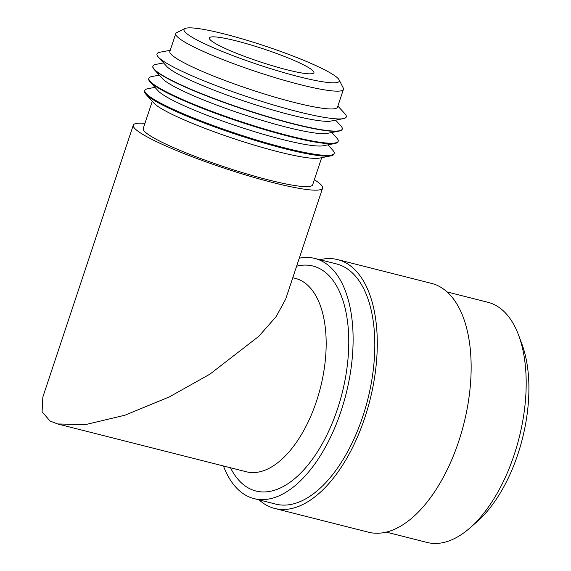 <?xml version="1.0" encoding="UTF-8"?>
<svg xmlns="http://www.w3.org/2000/svg" width="571" height="571" viewBox="0 0 571 571"><rect width="100%" height="100%" fill="white"/><g stroke="black" fill="none" stroke-linecap="round" stroke-linejoin="round"><path stroke-width="0.86" d="M286.849 69.748A55.087 6.681 18.4 0 0 313.922 72.731A55.087 6.681 18.4 0 0 289.183 58.37A55.087 6.681 18.4 0 0 236.444 40.934A55.087 6.681 18.4 0 0 209.371 37.95A55.087 6.681 18.4 0 0 234.11 52.311A55.087 6.681 18.4 0 0 286.849 69.748M224.217 33.939A81.817 9.921 18.4 0 0 184.968 28.557A81.817 9.921 18.4 0 0 216.787 49.192A81.817 9.921 18.4 0 0 299.076 76.742A81.817 9.921 18.4 0 0 339.081 79.826A81.817 9.921 18.4 0 0 224.217 33.939M339.081 79.826L343.214 87.913A88.341 10.706 -161.6 0 1 343.428 89.369A88.341 10.706 -161.6 0 1 300.018 84.587A88.341 10.706 -161.6 0 1 215.453 56.622A88.341 10.706 -161.6 0 1 175.782 33.596A88.341 10.706 -161.6 0 1 176.817 32.561L184.968 28.557M343.428 89.369L337.504 107.177A88.341 10.706 -161.6 0 1 294.094 102.395A88.341 10.706 -161.6 0 1 209.528 74.43A88.341 10.706 -161.6 0 1 169.858 51.404L175.782 33.596M337.868 106.078L344.913 113.736A99.747 12.091 -161.6 0 1 343.385 118.618A99.747 12.091 -161.6 0 1 297.27 111.523A99.747 12.091 -161.6 0 1 158.288 57.043A99.747 12.091 -161.6 0 1 159.987 52.218L170.222 50.305M343.385 118.618L331.066 121.045A88.569 10.735 -161.6 0 1 290.111 114.735A88.569 10.735 -161.6 0 1 166.703 66.364L158.288 57.043M163.613 62.946L155.947 64.373A99.747 12.091 18.4 0 0 152.942 66.1A99.747 12.091 18.4 0 0 164.584 76.557A99.747 12.091 18.4 0 0 293.223 123.679A99.747 12.091 18.4 0 0 342.243 129.075A99.747 12.091 18.4 0 0 340.873 125.891L335.591 120.153M342.243 129.075L342.157 129.324A99.747 12.091 -161.6 0 1 339.26 131.03A99.747 12.091 -161.6 0 1 293.137 123.928A99.747 12.091 -161.6 0 1 164.498 76.807A99.747 12.091 -161.6 0 1 154.156 69.455A99.747 12.091 -161.6 0 1 152.857 66.35L152.942 66.1M339.26 131.03L327.19 133.4A88.805 10.763 -161.6 0 1 286.135 127.076A88.805 10.763 -161.6 0 1 162.4 78.584L154.156 69.455M159.302 75.151L151.9 76.528A99.747 12.091 18.4 0 0 148.903 78.256A99.747 12.091 18.4 0 0 160.537 88.712A99.747 12.091 18.4 0 0 289.183 135.834A99.747 12.091 18.4 0 0 338.196 141.23A99.747 12.091 18.4 0 0 336.826 138.046L331.73 132.508M338.196 141.23L338.032 141.736A99.747 12.091 -161.6 0 1 335.134 143.435A99.747 12.091 -161.6 0 1 289.012 136.341A99.747 12.091 -161.6 0 1 160.372 89.219A99.747 12.091 -161.6 0 1 150.03 81.86A99.747 12.091 -161.6 0 1 148.731 78.762L148.903 78.256M335.134 143.435L323.322 145.762A89.033 10.792 -161.6 0 1 282.153 139.424A89.033 10.792 -161.6 0 1 158.096 90.796L150.03 81.86M154.991 87.356L147.86 88.691A99.747 12.091 18.4 0 0 144.856 90.411A99.747 12.091 18.4 0 0 156.497 100.867A99.747 12.091 18.4 0 0 285.136 147.989A99.747 12.091 18.4 0 0 334.156 153.385A99.747 12.091 18.4 0 0 332.786 150.202L327.868 144.863M334.156 153.385L333.899 154.141A99.747 12.091 -161.6 0 1 331.002 155.847A99.747 12.091 -161.6 0 1 284.886 148.745A99.747 12.091 -161.6 0 1 156.24 101.624A99.747 12.091 -161.6 0 1 145.905 94.272A99.747 12.091 -161.6 0 1 144.606 91.167L144.856 90.411M331.002 155.847L319.453 158.117A89.269 10.82 -161.6 0 1 278.177 151.765A89.269 10.82 -161.6 0 1 153.792 103.008L145.905 94.272M321.68 157.682L312.644 184.84A89.269 10.82 -161.6 0 1 268.777 180.008A89.269 10.82 -161.6 0 1 183.327 151.75A89.269 10.82 -161.6 0 1 143.235 128.482L152.271 101.324M386.267 532.108L427.094 542.45A123.871 63.524 -75.8 0 0 469.904 527.989A123.871 63.524 -75.8 0 0 518.696 335.391A123.871 63.524 -75.8 0 0 496.327 305.699A123.871 63.524 -75.8 0 0 487.941 302.295L447.114 291.952M259.041 499.875A128.339 65.815 -75.8 0 0 265.936 504.9A128.339 65.815 -75.8 0 0 274.622 508.433L368.488 532.208A128.339 65.815 -75.8 0 0 461.411 432.732A128.339 65.815 -75.8 0 0 440.22 286.928A128.339 65.815 -75.8 0 0 431.526 283.394L337.661 259.612A128.339 65.815 -75.8 0 0 319.881 259.719M274.622 508.433A128.339 65.815 -75.8 0 0 367.553 408.95A128.339 65.815 -75.8 0 0 346.354 263.145A128.339 65.815 -75.8 0 0 337.661 259.612M223.432 465.972A123.871 63.524 -75.8 0 0 245.63 495.193A123.871 63.524 -75.8 0 0 254.024 498.604L275.722 504.1A123.871 63.524 -75.8 0 0 365.411 408.087A123.871 63.524 -75.8 0 0 344.955 267.349A123.871 63.524 -75.8 0 0 336.562 263.945L314.864 258.449A123.871 63.524 -75.8 0 0 299.29 258.192M254.024 498.604A123.871 63.524 -75.8 0 0 343.713 402.584A123.871 63.524 -75.8 0 0 323.25 261.853A123.871 63.524 -75.8 0 0 314.864 258.449M292.787 277.742L295.371 278.391A99.747 51.154 104.2 0 1 302.13 281.139A99.747 51.154 104.2 0 1 316.505 401.177A99.747 51.154 104.2 0 1 246.379 471.782L57.585 423.953L85.336 424.646L125.006 415.196L169.373 396.895L209.892 374.169L258.706 336.39L276.114 316.677L285.671 299.125L322.594 188.145A99.747 12.091 18.4 0 0 314.35 179.722M230.463 467.749A116.049 59.512 -75.8 0 0 248.078 487.827A116.049 59.512 -75.8 0 0 337.525 408.879A116.049 59.512 -75.8 0 0 320.802 269.219A116.049 59.512 -75.8 0 0 296.635 266.179M144.941 123.365A99.747 12.091 18.4 0 0 133.293 125.177L42.854 397.038L42.083 411.77L49.998 420.998L57.585 423.953M133.293 125.177A99.747 12.091 18.4 0 0 144.927 135.634A99.747 12.091 18.4 0 0 249.641 176.154A99.747 12.091 18.4 0 0 322.594 188.145M469.904 527.989L477.063 521.716A114.093 58.506 -75.8 0 0 522.008 344.32L518.696 335.391"/></g></svg>
